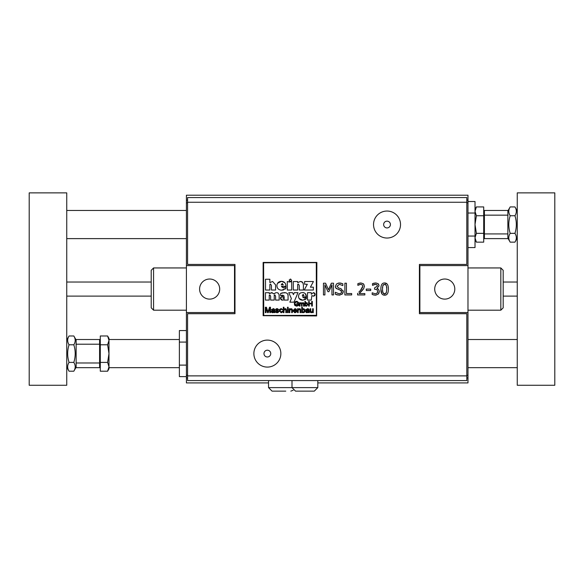 <?xml version="1.0" encoding="UTF-8"?>
<svg xmlns="http://www.w3.org/2000/svg" width="584" height="584" viewBox="0 0 584 584"><rect width="100%" height="100%" fill="white"/><g stroke="black" fill="none" stroke-linecap="round" stroke-linejoin="round"><path stroke-width="0.88" d="M380.87 289.08C380.834 293.168 382.082 295.205 384.63 295.183C387.148 295.248 388.396 293.212 388.375 289.065C388.411 284.992 387.163 282.955 384.63 282.963C382.097 282.882 380.841 284.919 380.87 289.08L381.848 293.781M386.36 292.642L384.63 293.876L382.87 292.613L382.469 289.08L382.878 285.503L384.63 284.269L386.352 285.481L386.776 289.065L386.36 292.642M382.556 286.992L382.484 288.131M382.505 290.613L382.571 291.35M382.87 292.613L383.272 293.314M383.717 293.679L384.63 293.876M385.695 293.569L386.141 293.088M388.375 289.065L388.229 286.861M385.995 294.942L383.243 294.942M383.557 284.569L383.104 285.058M385.703 284.576L385.111 284.313M386.739 287.7L386.666 286.861M383.25 283.196L384.63 282.963L387.053 283.926M289.503 282.036L287.284 281.524L287.284 290.029L291.679 290.029L291.679 281.524L289.503 282.036M316.871 262.435L263.136 262.435L263.136 315.696L316.637 315.937L316.871 262.435M316.287 262.669L316.404 315.345L263.727 315.462L263.61 262.785L316.287 262.669M291.65 280.305L290.394 279.094L289.175 280.305L290.394 281.583L291.591 280.714M290.204 279.108L290.788 279.152M289.54 281.211L289.233 279.933M290.394 281.583L289.701 281.357M269.874 282.619L272.589 281.459L269.874 282.619L269.874 279.24L265.494 279.24L265.494 290.029L269.874 290.029L269.874 284.364L270.604 284.065L271.458 285.554L271.458 290.029L275.582 290.029L275.582 284.861L272.589 281.459L275.582 284.861M297.679 282.619L300.395 281.459L297.679 282.619L297.679 281.546L293.299 281.546L293.299 290.029L297.679 290.029L297.679 284.379L298.409 284.072L299.263 285.561L299.263 290.029L303.395 290.029L303.395 284.861L302.775 282.459L300.395 281.459L301.621 281.641M302.322 281.984L303.235 283.547M331.96 284.824L331.96 294.935L333.515 294.935L333.515 283.203L331.347 283.203L328.515 289.73L325.587 283.203L323.456 283.203L323.456 294.935L324.908 294.935L324.908 284.824L327.945 291.701L328.894 291.701L331.96 284.824M313.433 281.524L304.629 281.524L304.629 284.24L307.33 284.24L304.242 290.029L313.367 290.029L313.367 287.175L310.403 287.175L313.433 281.524M283.547 289.941L281.795 290.182L285.956 288.292L285.956 286.781L283.642 287.751L281.466 286.328L285.956 286.328C285.861 283.182 284.372 281.51 281.495 281.32C278.692 281.466 277.166 282.86 276.904 285.503C277.028 288.503 278.656 290.065 281.795 290.182L280.137 289.971M282.247 283.474L283.276 284.839L281.24 284.839L282.247 283.474M281.466 286.328L281.868 286.999M282.692 287.562L283.642 287.751M285.956 288.292L284.882 289.292M277.239 287.445L277.079 286.956M277.531 283.32L281.495 281.32L284.795 282.744M285.693 284.423L285.956 286.328M275.874 292.679L273.933 293.913L271.611 292.62L269.246 293.635L269.246 292.701L265.443 292.701L265.443 300.074L269.246 300.074L269.246 295.154L269.888 294.891L270.633 296.183L270.633 300.074L274.224 300.074L274.224 295.154L274.882 294.891L275.597 296.183L275.597 300.074L279.196 300.074L279.086 294.518L277.904 292.898L276.59 292.62L278.123 293.029M279.13 294.723L279.196 295.584M273.933 293.913L274.392 293.438M269.246 293.635L272.239 292.686M291.379 298.555L289.854 302.162L293.993 302.162L297.993 292.679L294.299 292.679L293.445 294.643L292.562 292.679L288.773 292.679L291.379 298.555M282.787 300.125L284.255 299.512L284.255 300.074L288.08 300.074L288.08 295.978C288.248 293.84 286.978 292.723 284.277 292.62L280.619 293.497L280.619 295.723L282.766 295.154L284.255 296.212L283.05 296.044L280.415 298.19L282.43 300.154L281.444 299.928M281.291 299.847L280.488 298.745M283.729 299.826L283.24 300.015M282.094 292.883L285.773 292.774M287.284 293.562L287.803 294.365M287.89 294.599L288.08 295.978M283.663 297.293L284.255 297.395L284.255 298.424L283.642 298.658L282.846 297.913L283.663 297.293M280.619 293.497L281.364 293.139M281.663 296.307L284.255 296.212M280.415 298.19L280.627 297.249M305.432 299.439L302.753 300.205L306.366 298.563L306.366 297.249L304.359 298.096L302.468 296.854L306.366 296.854C306.286 294.124 304.994 292.672 302.49 292.504L300.475 292.956L299.044 294.241L298.497 296.139C298.606 298.745 300.023 300.103 302.753 300.205L299.147 298.526M303.147 294.373L304.038 295.562L302.264 295.562L303.147 294.373M304.359 298.096L305.761 297.723M306.366 298.563L305.461 299.417M298.738 297.679L298.497 296.139L299.044 294.241M299.782 293.402L300.475 292.956M302.49 292.504L304.111 292.825M305.337 293.716L306.366 296.854M314.696 295.716L313.374 296.212L315.185 294.453L313.411 292.62L311.294 294.248L311.294 292.679L307.491 292.679L307.491 300.074L311.294 300.074L311.863 295.541L313.374 296.212L311.863 295.541M314.958 293.497L314.958 295.373M311.294 294.248L313.411 292.62L314.331 292.854M309.272 301.417L308.651 301.417L308.651 306.104L309.272 306.104L309.272 303.899L311.703 303.899L311.703 306.104L312.323 306.104L312.323 301.417L311.703 301.417L311.703 303.344L309.272 303.344L309.272 301.417M294.54 305.009L294.54 302.519L296.614 301.329L295.373 301.621L294.263 303.782L296.657 306.184L298.599 305.454L298.599 303.716L296.614 303.716L296.614 304.271L297.993 304.271L297.993 305.14L296.621 305.622L294.905 303.746L295.081 302.797L296.614 301.862L297.971 302.877L298.526 302.724L296.614 301.329L297.431 301.461M298.344 302.22L298.526 302.724M298.599 305.454L296.657 306.184L294.847 305.461M295.592 305.33L296.154 305.571M266.413 307.25L265.34 307.25L265.34 312.652L266.027 312.652L266.027 308.053L267.589 312.652L268.231 312.652L269.808 308.133L269.808 312.652L270.494 312.652L270.494 307.25L269.538 307.25L267.954 311.871L266.413 307.25M267.691 311.075L267.954 311.871L268.238 311.009M300.103 303.001L300.994 302.629L301.95 303.227L303.001 302.629L301.95 303.227L300.994 302.629L299.957 303.184L299.446 302.702L299.446 306.104L300.023 306.104L300.023 304.344L300.862 303.132L301.468 303.899L301.468 306.104L302.045 306.104L302.045 304.133L302.877 303.132L303.483 303.965L302.877 303.132L303.483 303.965L303.483 306.104L304.052 306.104L304.052 303.775L303.351 302.673M304.008 303.359L304.052 303.775M301.468 303.899L300.862 303.132L300.023 304.344M271.677 312.418L271.334 311.615L272.67 312.732L274.108 312.17L274.933 312.652L274.692 309.513L273.21 308.651L271.451 309.856L273.115 309.199L273.867 309.425L274.057 310.17L272.283 310.498L271.385 311.287M274.057 310.688L273.947 311.593L272.83 312.214L272.042 311.601L274.057 310.688L272.042 311.601L272.83 312.214L273.947 311.593M274.027 308.768L273.21 308.651L271.451 309.856L271.596 309.411M274.692 309.513L274.721 310.126M274.721 311.009L274.933 312.652M274.239 312.652L274.108 312.17L273.546 312.549M273.473 312.579L272.202 312.688M272.976 310.936L272.042 311.601M271.626 310.87L272.874 310.396M273.115 309.199L272.1 309.943M305.476 303.089L306.41 302.629L305.476 303.089L305.476 301.417L304.906 301.417L304.906 306.104L305.439 305.68L306.381 306.184L307.848 304.352L306.41 302.629L307.366 303.001M305.593 305.264L305.432 304.381L306.352 303.103L307.257 304.403L306.33 305.709L305.593 305.264M306.746 306.133L305.439 305.68M307.848 304.352L307.783 304.987M305.498 303.841L305.432 304.352M298.139 308.739L297.548 308.739L297.548 312.652L298.205 312.652L298.205 310.513L299.242 309.228L300.059 310.272L300.059 312.652L300.724 312.652L300.68 309.6L299.38 308.651L298.139 309.294L298.139 308.739M299.242 309.228L300.023 309.812M298.139 309.294L300.081 308.797M300.475 309.111L300.724 310.243M277.086 309.192L277.94 309.834L277.086 309.192L276.32 309.929L278.145 310.586M277.94 309.834L278.59 309.746L277.042 308.651L277.728 308.746M278.48 309.352L278.59 309.746M277.042 308.651L276.042 308.921L275.597 309.776L276.042 308.921L277.042 308.651L276.181 308.834M275.757 310.323L275.597 309.776L277.181 310.987L276.466 310.79M277.181 310.987L278.057 311.564L277.152 312.192L276.137 311.374L277.152 312.192M276.137 311.374L275.487 311.484L277.159 312.732L276.604 312.681M275.998 312.418L275.648 311.987M277.159 312.732L278.67 311.885M278.159 312.484L277.743 312.659M278.736 311.498L277.159 310.279M301.731 307.25L301.731 312.652L302.344 312.652L302.344 312.163L303.432 312.732L305.118 310.63L303.461 308.651L302.395 309.177L302.395 307.25L301.731 307.25M302.337 310.659L303.403 309.192L304.439 310.688L303.373 312.192L302.527 311.681L302.337 310.659M304.899 309.571L305.045 311.36M304.622 312.184L303.432 312.732L302.344 312.163M302.395 309.177L304.191 308.812M280.597 308.717L281.101 308.651L279.32 310.71L281.101 312.732L282.729 311.301L282.079 311.214L281.094 312.192L280.006 310.688L281.13 309.192L282.663 309.885L281.101 308.651L281.787 308.768M282.525 309.454L282.663 309.885M279.4 311.418L279.4 310.002M279.539 309.586L279.772 309.213M281.101 312.732L281.583 312.674M282.729 311.301L282.327 312.206M280.4 309.469L280.006 310.688M312.681 312.075L311.44 312.732L312.681 312.075L312.681 312.652L313.272 312.652L313.272 308.739L312.608 308.739L312.608 310.834L311.571 312.163L310.805 311.601L310.768 308.739L310.104 308.739L310.141 311.776L311.038 312.688M310.805 311.601L311.571 312.163L312.608 310.834M310.484 312.418L310.104 311.162M283.955 309.192L285.131 308.651L283.955 309.192L283.955 307.25L283.298 307.25L283.298 312.652L283.955 312.652L283.955 310.513L284.992 309.221L285.817 310.17L285.817 312.652L286.481 312.652L286.481 310.17L285.131 308.651L285.605 308.71M286.021 308.907L286.342 309.294M284.992 309.221L283.955 310.513M335.311 292.27L335.311 294.226L339.165 295.139L342.224 294.081L343.29 291.584L340.961 288.627L338.552 288.014L337.026 286.189L339.45 284.342L342.83 285.613L342.83 283.751L339.348 282.992L336.508 283.955L335.398 286.35L336.158 288.467L340.216 290.036L341.662 291.832L341.005 293.256L339.048 293.788L335.311 292.27M338.552 288.014L340.961 288.627M343.202 290.766L343.246 292.139M343.012 292.949L341.932 294.321M339.968 295.095L336.997 294.876M336.493 294.716L336.128 294.584M340.947 293.299L341.56 292.482M341.326 290.701L340.399 290.095M340.216 290.036L339.224 289.781M339.158 289.766L335.895 288.138M335.596 287.554L335.479 287.16M338.063 283.145L340.114 283.021M340.749 283.101L341.209 283.189M287.489 312.652L288.153 312.652L288.153 308.739L287.489 308.739L287.489 312.652M344.874 283.203L344.874 294.935L351.678 294.935L351.678 293.548L346.436 293.548L346.436 283.203L344.874 283.203M287.489 308.016L288.153 308.016L288.153 307.25L287.489 307.25L287.489 308.016M357.605 293.27L357.605 294.935L364.847 294.935L364.847 293.577L359.08 293.577L363.752 288.525L364.358 286.175L363.43 283.824L360.861 282.955L357.853 283.656L357.853 285.328L360.744 284.313L362.182 284.788L362.759 286.262L360.445 290.445L358.832 292.102M358.977 283.247L360.861 282.955L363.365 283.766M363.89 284.372L364.336 286.715M363.752 288.525L363.503 288.934M363.051 289.54L361.058 291.693M360.803 291.949L359.08 293.577M359.693 291.241L361.62 289.051M362.226 288.168L362.759 286.262M360.744 284.313L360.153 284.364M359.342 284.583L357.941 285.328M292.095 309.111L292.299 309.6L291 308.651L289.759 309.294L289.759 308.739L289.16 308.739L289.16 312.652L289.825 312.652L289.825 310.513L290.861 309.228L291.671 310.272L291.671 312.652L292.336 312.652L292.336 310.243M289.759 309.294L291.701 308.797M290.861 309.228L291.635 309.812M366.27 289.087L366.27 290.511L370.709 290.511L370.709 289.087L366.27 289.087M296.73 310.863L293.81 310.863L294.993 312.192L296.03 311.389L294.993 312.192M296.234 309.184L296.738 310.688L294.957 308.651L295.541 308.739M294.957 308.651L293.132 310.724L293.212 310.009M293.212 311.418L293.132 310.724L294.628 312.71M296.037 310.323L293.854 310.323L294.964 309.192L296.037 310.323M295.497 312.681L296.657 311.652M296.716 311.469L296.03 311.389M372.592 285.342L375.432 284.313L376.863 284.678L377.476 285.948L374.57 287.919L374.57 289.219L377.001 289.635L377.709 291.336L377.06 293.168L375.286 293.818L372.176 292.796L372.176 294.46L375.381 295.183L378.264 294.095L379.301 291.452L378.483 289.284L376.906 288.408L379.074 285.788L378.031 283.62L375.556 282.955L372.497 283.678L372.497 285.342L374.293 284.496M375.286 293.818L377.06 293.168L377.629 292.109M376.863 284.678L374.819 284.372M372.497 283.678L373.337 283.335M373.891 283.174L376.162 282.977M378.031 283.62L378.753 284.423M377.585 288.175L376.906 288.408M377.702 288.773L378.622 289.423M379.264 290.876L379.031 292.912M378.724 293.511L378.264 294.095M376.081 295.139L375.381 295.183M374.205 295.088L373.629 294.964M372.687 294.679L372.176 294.46M305.994 310.87L306.651 310.498L305.702 311.615L307.038 312.732L308.476 312.17L309.301 312.652L309.06 309.513L307.578 308.651L305.819 309.856L308.235 309.425L308.418 310.17L307.242 310.396M306.045 312.418L305.746 311.287M308.425 310.688L307.345 310.936L308.418 310.929L308.315 311.593L307.191 312.214L306.41 311.601L307.345 310.936M307.038 312.732L306.571 312.688M308.608 312.652L308.184 312.389M309.089 311.009L309.301 312.652M309.06 309.513L309.089 310.126M305.965 309.411L305.819 309.856L307.578 308.651L308.396 308.768M307.191 312.214L308.315 311.593M187.581 264.428L187.581 197.56L466.806 197.56L466.806 264.428L419.414 264.428L419.414 313.703L466.806 313.703L466.806 380.578L187.581 380.578L187.581 313.703L234.98 313.703L234.98 264.428L187.581 264.428M466.806 202.845L467.981 202.845L467.981 375.286L466.806 375.286M187.581 375.286L186.413 375.286L186.413 202.845L187.581 202.845M467.981 202.845L467.981 200.137L466.806 200.137M187.581 200.137L186.413 200.137L186.413 202.845M466.806 377.994L467.981 377.994L467.981 382.921L317.813 382.921M268.538 382.921L186.413 382.921L186.413 377.994L187.581 377.994M377.118 233.695A13.49 13.49 0 0 0 399.916 228.541A13.49 13.49 0 0 0 384.053 211.379A13.49 13.49 0 0 0 377.118 233.695M384.542 226.84A3.387 3.387 0 0 0 390.265 225.548A3.387 3.387 0 0 0 386.287 221.234A3.387 3.387 0 0 0 384.542 226.84M256.763 345.253A13.49 13.49 0 0 0 265.435 366.949A13.49 13.49 0 0 0 279.889 348.582A13.49 13.49 0 0 0 256.763 345.253M264.698 351.502A3.387 3.387 0 0 0 266.881 356.948A3.387 3.387 0 0 0 270.509 352.334A3.387 3.387 0 0 0 264.698 351.502M153.563 310.184L153.563 267.947L151.212 270.297L151.212 307.841L153.563 310.184L186.413 310.184M500.831 267.947L500.831 310.184L503.182 307.841L503.182 270.297L500.831 267.947L467.981 267.947M467.981 213.029L475.018 213.029L475.018 201.509L467.981 201.509M475.018 213.029L475.018 236.053L467.981 236.053M475.018 236.053L475.018 247.572L467.981 247.572M186.413 365.109L179.368 365.109L179.368 376.622L186.413 376.622M179.368 365.109L179.368 342.078L186.413 342.078M179.368 342.078L179.368 330.566L186.413 330.566M467.981 377.994L467.981 375.286M186.413 375.286L186.413 377.994M444.752 279.021A10.052 10.052 0 0 1 453.454 294.095A10.052 10.052 0 0 1 436.051 294.095A10.052 10.052 0 0 1 444.752 279.021M467.981 265.603L419.881 265.603L419.881 312.535L467.981 312.535M186.413 200.137L186.413 195.209L467.981 195.209L467.981 200.137M209.641 299.118A10.052 10.052 0 0 1 200.94 284.043A10.052 10.052 0 0 1 218.343 284.043A10.052 10.052 0 0 1 209.641 299.118M186.413 312.535L234.512 312.535L234.512 265.603L186.413 265.603M277.101 391.134L272.056 391.134L268.538 387.615L292 387.615L295.519 391.134L314.294 391.134L317.813 387.615L317.813 380.578M272.056 391.134L285.78 391.134M514.949 215.737C516.782 212.802 516.782 209.868 514.949 206.926L510.182 206.926C508.35 209.868 508.35 212.802 510.182 215.737C508.35 221.606 508.35 227.475 510.182 233.344C508.35 236.279 508.35 239.214 510.182 242.148L514.949 242.148C516.782 239.214 516.782 236.279 514.949 233.344C516.782 227.475 516.782 221.606 514.949 215.737L510.182 215.737M514.949 233.344L510.182 233.344M510.182 206.926L507.868 210.933L507.868 238.148L510.182 242.148M517.256 238.148L514.949 242.148M483.705 211.167L484.406 211.167L484.406 237.914L483.705 237.914M483.705 242.148L476.383 242.148L475.018 237.746L476.383 233.344L483.705 233.344L483.705 242.148M475.018 209.291L476.383 206.926L483.705 206.926L483.705 215.737L476.383 215.737L475.018 224.541L476.383 233.344M483.705 215.737L483.705 233.344M476.383 206.926L475.018 211.335L476.383 215.737M484.406 215.153L508.051 215.153M66.744 385.272L66.744 192.866L29.2 192.866L29.2 385.272L66.744 385.272M517.256 367.672L467.981 367.672M179.368 367.672L108.982 367.672M100.295 367.672L75.854 367.672M66.744 238.622L186.413 238.622M483.705 238.622L508.146 238.622M73.818 335.983L76.132 339.983L76.132 367.205L73.818 371.205C75.65 368.27 75.65 365.336 73.818 362.401C75.65 356.532 75.65 350.656 73.818 344.786C75.65 341.852 75.65 338.917 73.818 335.983L69.051 335.983C67.218 338.917 67.218 341.852 69.051 344.786C67.218 350.656 67.218 356.532 69.051 362.401C67.218 365.336 67.218 368.27 69.051 371.205L66.744 367.205M73.818 371.205L69.051 371.205M73.818 362.401L69.051 362.401M73.818 344.786L69.051 344.786M99.594 344.21L75.949 344.21M107.617 335.983L108.982 338.34L108.982 340.384L107.617 335.983L100.295 335.983L100.295 344.786L107.617 344.786L108.982 340.384L108.982 353.597L107.617 344.786M107.617 371.205L108.982 366.803L108.982 368.847L107.617 371.205L100.295 371.205L100.295 344.786M107.617 362.401L108.982 353.597L108.982 366.803L107.617 362.401L100.295 362.401M100.295 366.971L99.594 366.971L99.594 340.216L100.295 340.216M554.8 385.272L554.8 192.866L517.256 192.866L517.256 385.272L554.8 385.272M517.256 282.028L503.182 282.028M151.212 282.028L66.744 282.028M466.806 202.246L187.581 202.246M187.581 375.884L466.806 375.884M292 380.578L292 387.615L317.813 387.615M153.563 267.947L186.413 267.947M500.831 310.184L467.981 310.184M293.175 390.243L290.825 391.134M268.538 387.615L268.538 380.578M517.256 210.933L514.949 206.926M475.018 239.79L476.383 242.148M484.406 233.928L507.868 233.928M517.256 339.516L467.981 339.516M179.368 339.516L108.982 339.516M100.295 339.516L75.854 339.516M66.744 210.459L186.413 210.459M483.705 210.459L508.146 210.459M66.744 339.983L69.051 335.983M99.594 362.978L76.132 362.978M517.256 296.11L503.182 296.11M151.212 296.11L66.744 296.11"/></g></svg>
